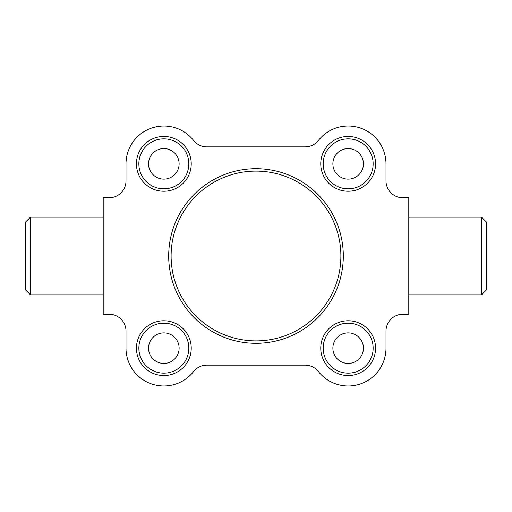 <?xml version="1.0" encoding="UTF-8"?>
<svg xmlns="http://www.w3.org/2000/svg" width="512" height="512" viewBox="0 0 512 512"><rect width="100%" height="100%" fill="white"/><g stroke="black" fill="none" stroke-linecap="round" stroke-linejoin="round"><path stroke-width="0.77" d="M332.883 348.16A15.277 15.277 0 0 0 348.16 363.437A15.277 15.277 0 0 0 363.437 348.16A15.277 15.277 0 0 0 348.16 332.883A15.277 15.277 0 0 0 332.883 348.16M323.181 348.16A24.979 24.979 0 0 0 348.16 373.139A24.979 24.979 0 0 0 373.139 348.16A24.979 24.979 0 0 0 348.16 323.181A24.979 24.979 0 0 0 323.181 348.16M375.565 348.16A27.405 27.405 0 0 1 348.16 375.565A27.405 27.405 0 0 1 320.755 348.16A27.405 27.405 0 0 1 348.16 320.755A27.405 27.405 0 0 1 375.565 348.16M343.309 256A87.309 87.309 0 0 1 256 343.309A87.309 87.309 0 0 1 168.691 256A87.309 87.309 0 0 1 256 168.691A87.309 87.309 0 0 1 343.309 256M375.565 163.84A27.405 27.405 0 0 1 348.16 191.245A27.405 27.405 0 0 1 320.755 163.84A27.405 27.405 0 0 1 348.16 136.435A27.405 27.405 0 0 1 375.565 163.84M191.245 348.16A27.405 27.405 0 0 1 163.84 375.565A27.405 27.405 0 0 1 136.435 348.16A27.405 27.405 0 0 1 163.84 320.755A27.405 27.405 0 0 1 191.245 348.16M191.245 163.84A27.405 27.405 0 0 1 163.84 191.245A27.405 27.405 0 0 1 136.435 163.84A27.405 27.405 0 0 1 163.84 136.435A27.405 27.405 0 0 1 191.245 163.84M126.003 163.84L126.003 180.819A16.979 16.979 0 0 1 109.03 197.792L103.206 197.792L103.206 314.208L109.03 314.208A16.979 16.979 0 0 1 126.003 331.181L126.003 348.16A37.837 37.837 0 0 0 193.542 371.597A16.979 16.979 0 0 1 206.867 365.139L305.133 365.139A16.979 16.979 0 0 1 318.458 371.597A37.837 37.837 0 0 0 385.997 348.16L385.997 331.181A16.979 16.979 0 0 1 402.97 314.208L408.794 314.208L408.794 197.792L402.97 197.792A16.979 16.979 0 0 1 385.997 180.819L385.997 163.84A37.837 37.837 0 0 0 318.458 140.403A16.979 16.979 0 0 1 305.133 146.861L206.867 146.861A16.979 16.979 0 0 1 193.542 140.403A37.837 37.837 0 0 0 126.003 163.84M148.563 348.16A15.277 15.277 0 0 0 163.84 363.437A15.277 15.277 0 0 0 179.117 348.16A15.277 15.277 0 0 0 163.84 332.883A15.277 15.277 0 0 0 148.563 348.16M363.437 163.84A15.277 15.277 0 0 0 348.16 148.563A15.277 15.277 0 0 0 332.883 163.84A15.277 15.277 0 0 0 348.16 179.117A15.277 15.277 0 0 0 363.437 163.84M179.117 163.84A15.277 15.277 0 0 0 163.84 148.563A15.277 15.277 0 0 0 148.563 163.84A15.277 15.277 0 0 0 163.84 179.117A15.277 15.277 0 0 0 179.117 163.84M171.117 256A84.883 84.883 0 0 0 256 340.883A84.883 84.883 0 0 0 340.883 256A84.883 84.883 0 0 0 256 171.117A84.883 84.883 0 0 0 171.117 256M188.819 348.16A24.979 24.979 0 0 0 163.84 323.181A24.979 24.979 0 0 0 138.861 348.16A24.979 24.979 0 0 0 163.84 373.139A24.979 24.979 0 0 0 188.819 348.16M138.861 163.84A24.979 24.979 0 0 0 163.84 188.819A24.979 24.979 0 0 0 188.819 163.84A24.979 24.979 0 0 0 163.84 138.861A24.979 24.979 0 0 0 138.861 163.84M373.139 163.84A24.979 24.979 0 0 0 348.16 138.861A24.979 24.979 0 0 0 323.181 163.84A24.979 24.979 0 0 0 348.16 188.819A24.979 24.979 0 0 0 373.139 163.84M30.451 294.803L25.6 289.952L25.6 222.048L30.451 217.197L30.451 294.803L103.206 294.803M30.451 217.197L103.206 217.197M481.549 217.197L486.4 222.048L486.4 289.952L481.549 294.803L481.549 217.197L408.794 217.197M481.549 294.803L408.794 294.803"/></g></svg>
